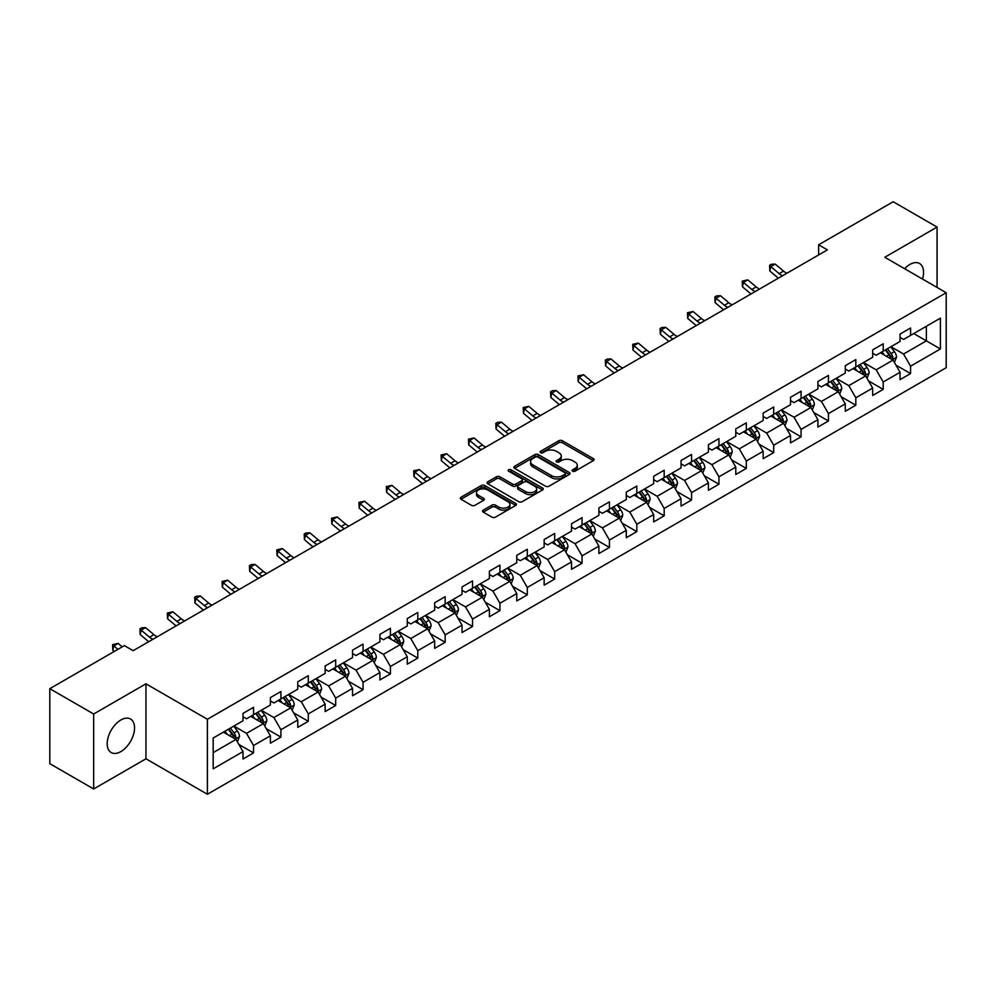 <?xml version="1.0" encoding="UTF-8"?>
<svg xmlns="http://www.w3.org/2000/svg" width="996" height="996" viewBox="0 0 996 996"><rect width="100%" height="100%" fill="white"/><g stroke="black" fill="none" stroke-linecap="round" stroke-linejoin="round"><path stroke-width="1.49" d="M572.638 471.183A1.706 0.984 0 0 0 575.041 471.183L593.342 460.613A2.44 1.407 0 0 0 594.064 459.617A2.44 1.407 0 0 0 593.342 458.621L562.342 440.718A2.44 1.407 0 0 0 558.893 440.718L540.591 451.288A1.706 0.984 0 0 0 540.093 451.985A1.706 0.984 0 0 0 540.591 452.682A1.706 0.984 0 0 0 543.007 452.682L545.372 451.313A7.794 4.494 0 0 1 556.403 451.313L558.98 452.807A7.794 4.494 0 0 1 561.258 455.994A7.794 4.494 0 0 1 558.98 459.168L556.615 460.538A1.706 0.984 0 0 0 556.117 461.235A1.706 0.984 0 0 0 556.615 461.932A1.706 0.984 0 0 0 559.03 461.932L561.395 460.563A7.794 4.494 0 0 1 572.414 460.563L575.003 462.057A7.794 4.494 0 0 1 577.282 465.232A7.794 4.494 0 0 1 575.003 468.419L572.638 469.788A1.706 0.984 0 0 0 572.127 470.486A1.706 0.984 0 0 0 572.638 471.183L572.638 469.788M120.877 751.594A19.36 11.18 120 0 0 133.514 734.538A19.36 11.18 120 0 0 130.551 719.025A19.36 11.18 120 0 0 120.877 719.984A19.36 11.18 120 0 0 108.228 737.04A19.36 11.18 120 0 0 111.191 752.553A19.36 11.18 120 0 0 120.877 751.594M922.508 279.054A19.36 11.18 120 0 0 919.557 263.504A19.36 11.18 120 0 0 909.871 264.463A19.36 11.18 120 0 0 904.605 268.721M483.272 510.139A2.44 1.407 0 0 0 482.562 511.135A2.44 1.407 0 0 0 483.272 512.131L491.974 517.148A2.44 1.407 0 0 0 495.423 517.148L515.741 505.42A2.44 1.407 0 0 0 516.463 504.424A2.44 1.407 0 0 0 515.741 503.428L484.741 485.525A2.44 1.407 0 0 0 481.292 485.525L460.974 497.265A2.44 1.407 0 0 0 460.252 498.249A2.44 1.407 0 0 0 460.974 499.245L471.482 505.321A2.44 1.407 0 0 0 474.918 505.321L483.62 500.291A2.44 1.407 0 0 0 484.33 499.295A2.44 1.407 0 0 0 483.62 498.299L478.404 495.298A6.511 3.76 0 0 1 476.499 492.634A6.511 3.76 0 0 1 480.52 489.161A6.511 3.76 0 0 1 487.629 489.97L508.035 501.76A6.511 3.76 0 0 1 509.94 504.424A6.511 3.76 0 0 1 505.918 507.898A6.511 3.76 0 0 1 498.822 507.076L495.423 505.121A2.44 1.407 0 0 0 491.974 505.121L483.272 510.139L483.272 512.131M145.964 683.816L93.674 714.008L49.8 688.684L49.8 763.658L93.674 788.981L145.964 758.79L207.392 794.26L207.392 719.274L145.964 683.816L145.964 758.79M937.074 287.458L937.074 227.076L884.784 257.267L946.2 292.724L207.392 719.274M937.074 227.076L893.2 201.74L818.625 244.804L818.625 254.939M49.8 688.684L124.388 645.62L133.153 650.687L827.39 249.871L818.625 244.804M545.547 486.222A2.44 1.407 0 0 0 548.995 486.222L569.314 474.482A2.44 1.407 0 0 0 570.036 473.486A2.44 1.407 0 0 0 569.314 472.502L538.313 454.599A2.44 1.407 0 0 0 534.864 454.599L514.534 466.327A2.44 1.407 0 0 0 513.824 467.323A2.44 1.407 0 0 0 514.534 468.319L545.547 486.222M509.28 471.544A1.706 0.984 0 0 1 511.01 471.793L542.496 489.97L522.203 501.685A2.44 1.407 0 0 1 518.754 501.685L487.754 483.782L487.754 481.79A2.44 1.407 0 0 0 487.044 482.786A2.44 1.407 0 0 0 487.754 483.782M487.754 481.79L496.456 476.773A2.44 1.407 0 0 1 499.892 476.773L512.467 484.031A2.44 1.407 0 0 0 515.916 484.031L521.692 480.707A2.44 1.407 0 0 0 522.402 479.711A2.44 1.407 0 0 0 521.692 478.715L508.595 471.158A1.706 0.984 0 0 1 508.097 470.461A1.706 0.984 0 0 1 509.155 469.552A1.706 0.984 0 0 1 511.01 469.763L542.534 487.965A2.44 1.407 0 0 1 543.243 488.961A2.44 1.407 0 0 1 542.534 489.945L542.534 487.965M207.392 794.26L946.2 367.711L946.2 292.724M238.891 744.46L253.544 752.914L253.544 745.518L270.389 735.795L270.389 743.19L280.922 737.115L280.922 729.719L297.767 719.984L297.767 727.379L308.299 721.303L308.299 713.908L325.144 704.184L325.144 711.58L335.677 705.504L335.677 698.109L352.522 688.373L352.522 695.768L363.054 689.693L363.054 682.297L379.899 672.574L379.899 679.969L390.42 673.894L390.42 666.486L407.277 656.762L407.277 664.158L417.797 658.082L417.797 650.687L434.654 640.963L434.654 648.359L445.175 642.283L445.175 634.875L462.02 625.152L462.02 632.547L472.552 626.472L472.552 619.076L489.397 609.353L489.397 616.748L499.93 610.66L499.93 603.265L516.775 593.541L516.775 600.937L527.307 594.861L527.307 587.466L544.152 577.742L544.152 585.138L554.685 579.05L554.685 571.654L571.53 561.931L571.53 569.326L582.062 563.25L582.062 555.855L598.907 546.132L598.907 553.527L609.44 547.439L609.44 540.044L626.285 530.32L626.285 537.716L636.818 531.64L636.818 524.245L653.662 514.521L653.662 521.916L664.183 515.828L664.183 508.433L681.04 498.71L681.04 506.105L691.56 500.029L691.56 492.634L708.417 482.898L708.417 490.306L718.938 484.218L718.938 476.823L735.783 467.099L735.783 474.494L746.315 468.419L746.315 461.024L763.16 451.288L763.16 458.683L773.693 452.607L773.693 445.212L790.538 435.489L790.538 442.884L801.07 436.808L801.07 429.413L817.915 419.677L817.915 427.072L828.448 420.997L828.448 413.601L845.293 403.878L845.293 411.273L855.825 405.198L855.825 397.802L872.67 388.067L872.67 395.462L883.203 389.386L883.203 381.991L900.048 372.267L900.048 379.663L910.581 373.587L910.581 366.192L940.411 348.961L940.411 318.16L926.367 326.265L926.367 340.856L940.411 348.961M253.544 752.914L243.012 758.989L243.012 751.594L213.181 768.825L213.181 738.024L243.012 720.793L243.012 713.397L253.544 707.322L253.544 714.717L270.389 704.994L270.389 697.598L280.922 691.523L280.922 698.918L297.767 689.182L297.767 681.787L308.299 675.711L308.299 683.107L325.144 673.383L325.144 665.988L335.677 659.9L335.677 667.308L352.522 657.572L352.522 650.176L363.054 644.101L363.054 651.496L379.899 641.773L379.899 634.377L390.42 628.289L390.42 635.697L407.277 625.961L407.277 618.566L417.797 612.49L417.797 619.885L434.654 610.162L434.654 602.767L445.175 596.679L445.175 604.074L462.02 594.351L462.02 586.955L472.552 580.88L472.552 588.275L489.397 578.552L489.397 571.156L499.93 565.068L499.93 572.463L516.775 562.74L516.775 555.345L527.307 549.269L527.307 556.664L544.152 546.941L544.152 539.546L554.685 533.458L554.685 540.853L571.53 531.129L571.53 523.734L582.062 517.659L582.062 525.054L598.907 515.33L598.907 507.923L609.44 501.847L609.44 509.242L626.285 499.519L626.285 492.124L636.818 486.048L636.818 493.443L653.662 483.72L653.662 476.312L664.183 470.237L664.183 477.632L681.04 467.908L681.04 460.513L691.56 454.437L691.56 461.833L708.417 452.097L708.417 444.702L718.938 438.626L718.938 446.021L735.783 436.298L735.783 428.903L746.315 422.827L746.315 430.222L763.16 420.486L763.16 413.091L773.693 407.015L773.693 414.411L790.538 404.687L790.538 397.292L801.07 391.216L801.07 398.612L817.915 388.876L817.915 381.48L828.448 375.405L828.448 382.8L845.293 373.077L845.293 365.681L855.825 359.593L855.825 367.001L872.67 357.265L872.67 349.87L883.203 343.794L883.203 351.19L900.048 341.466L900.048 334.071L910.581 327.983L910.581 335.391L940.411 318.16M250.731 716.336L263.367 723.631L246.522 733.367L233.886 726.072M243.012 716.747L246.522 718.776L253.544 714.717M246.522 733.367L253.544 745.518M263.367 723.631L270.389 735.795M278.108 700.537L290.745 707.832L273.9 717.556L261.263 710.26M270.389 700.935L273.9 702.964L280.922 698.918M273.9 717.556L280.922 729.719M290.745 707.832L297.767 719.984M305.486 684.725L318.122 692.021L301.278 701.744L288.641 694.461M297.767 685.136L301.278 687.165L308.299 683.107M301.278 701.744L308.299 713.908M318.122 692.021L325.144 704.184M332.863 668.926L345.5 676.222L328.655 685.945L316.018 678.65M325.144 669.324L328.655 671.354L335.677 667.308M328.655 685.945L335.677 698.109M345.5 676.222L352.522 688.373M360.241 653.115L372.878 660.41L356.033 670.134L343.396 662.838M352.522 653.525L356.033 655.555L363.054 651.496M356.033 670.134L363.054 682.297M372.878 660.41L379.899 672.574M387.618 637.316L400.255 644.611L383.41 654.335L370.773 647.039M379.899 637.714L383.41 639.743L390.42 635.697M383.41 654.335L390.42 666.486M400.255 644.611L407.277 656.762M414.996 621.504L427.633 628.8L410.788 638.523L398.151 631.227M407.277 621.915L410.788 623.944L417.797 619.885M410.788 638.523L417.797 650.687M427.633 628.8L434.654 640.963M442.373 605.705L455.01 613.001L438.153 622.724L425.529 615.428M434.654 606.103L438.153 608.133L445.175 604.074M438.153 622.724L445.175 634.875M455.01 613.001L462.02 625.152M469.751 589.893L482.375 597.189L465.53 606.913L452.894 599.617M462.02 590.304L465.53 592.321L472.552 588.275M465.53 606.913L472.552 619.076M482.375 597.189L489.397 609.353M497.129 574.094L509.753 581.39L492.908 591.114L480.271 583.818M489.397 574.493L492.908 576.522L499.93 572.463M492.908 591.114L499.93 603.265M509.753 581.39L516.775 593.541M524.494 558.283L537.13 565.579L520.286 575.302L507.649 568.006M516.775 558.694L520.286 560.711L527.307 556.664M520.286 575.302L527.307 587.466M537.13 565.579L544.152 577.742M551.871 542.484L564.508 549.78L547.663 559.503L535.026 552.207M544.152 542.882L547.663 544.912L554.685 540.853M547.663 559.503L554.685 571.654M564.508 549.78L571.53 561.931M579.249 526.672L591.885 533.968L575.041 543.692L562.404 536.396M571.53 527.083L575.041 529.1L582.062 525.054M575.041 543.692L582.062 555.855M591.885 533.968L598.907 546.132M606.626 510.873L619.263 518.157L602.418 527.892L589.781 520.597M598.907 511.272L602.418 513.301L609.44 509.242M602.418 527.892L609.44 540.044M619.263 518.157L626.285 530.32M634.004 495.062L646.641 502.358L629.796 512.081L617.159 504.785M626.285 495.473L629.796 497.49L636.818 493.443M629.796 512.081L636.818 524.245M646.641 502.358L653.662 514.521M661.381 479.25L674.018 486.546L657.173 496.282L644.537 488.986M653.662 479.661L657.173 481.69L664.183 477.632M657.173 496.282L664.183 508.433M674.018 486.546L681.04 498.71M688.759 463.451L701.396 470.747L684.551 480.47L671.914 473.175M681.04 463.85L684.551 465.879L691.56 461.833M684.551 480.47L691.56 492.634M701.396 470.747L708.417 482.898M716.136 447.64L728.773 454.935L711.916 464.671L699.292 457.376M708.417 448.051L711.916 450.08L718.938 446.021M711.916 464.671L718.938 476.823M728.773 454.935L735.783 467.099M743.514 431.841L756.151 439.136L739.293 448.86L726.657 441.564M735.783 432.239L739.293 434.268L746.315 430.222M739.293 448.86L746.315 461.024M756.151 439.136L763.16 451.288M770.892 416.029L783.516 423.325L766.671 433.061L754.034 425.765M763.16 416.44L766.671 418.469L773.693 414.411M766.671 433.061L773.693 445.212M783.516 423.325L790.538 435.489M798.257 400.23L810.893 407.526L794.049 417.249L781.412 409.954M790.538 400.629L794.049 402.658L801.07 398.612M794.049 417.249L801.07 429.413M810.893 407.526L817.915 419.677M825.634 384.419L838.271 391.714L821.426 401.45L808.789 394.155M817.915 384.83L821.426 386.859L828.448 382.8M821.426 401.45L828.448 413.601M838.271 391.714L845.293 403.878M853.012 368.62L865.649 375.915L848.804 385.639L836.167 378.343M845.293 369.018L848.804 371.047L855.825 367.001M848.804 385.639L855.825 397.802M865.649 375.915L872.67 388.067M880.389 352.808L893.026 360.104L876.181 369.827L863.544 362.544M872.67 353.219L876.181 355.248L883.203 351.19M876.181 369.827L883.203 381.991M893.026 360.104L900.048 372.267M913.73 333.56L926.367 340.856L903.559 354.028L890.922 346.733M900.048 337.407L903.559 339.437L910.581 335.391M903.559 354.028L910.581 366.192M93.674 714.008L93.674 788.981M213.181 752.615L235.99 739.443L223.353 732.147M235.99 739.443L243.012 751.594M895.927 365.121L910.581 373.587M868.549 380.933L883.203 389.386M841.172 396.732L855.825 405.198M813.794 412.543L828.448 420.997M786.417 428.342L801.07 436.808M759.039 444.154L773.693 452.607M731.662 459.953L746.315 468.419M704.284 475.764L718.938 484.218M676.907 491.563L691.56 500.029M649.541 507.375L664.183 515.828M622.164 523.174L636.818 531.64M594.786 538.985L609.44 547.439M567.409 554.784L582.062 563.25M540.031 570.596L554.685 579.05M512.654 586.395L527.307 594.861M485.276 602.207L499.93 610.66M457.899 618.006L472.552 626.472M430.521 633.817L445.175 642.283M403.143 649.629L417.797 658.082M375.766 665.428L390.42 673.894M348.401 681.239L363.054 689.693M321.023 697.038L335.677 705.504M293.646 712.85L308.299 721.303M266.268 728.649L280.922 737.115M573.31 471.419L575.003 470.448A7.794 4.494 0 0 0 577.282 467.261L577.282 465.232M561.258 455.994L561.258 458.011A7.794 4.494 0 0 1 558.98 461.198L557.299 462.169M593.317 460.638L562.342 442.747A2.44 1.407 0 0 0 558.893 442.747L541.276 452.919M569.289 474.507L538.313 456.629A2.44 1.407 0 0 0 534.864 456.629L514.571 468.344M565.006 474.183A1.706 0.984 0 0 0 565.504 473.486A1.706 0.984 0 0 0 565.006 472.801L537.79 457.077A1.706 0.984 0 0 0 535.387 457.077L532.885 458.521A7.794 4.494 0 0 0 530.607 461.708A7.794 4.494 0 0 0 532.885 464.895L551.485 475.627A7.794 4.494 0 0 0 562.516 475.627L565.006 474.183L565.006 476.213A1.706 0.984 0 0 0 565.504 475.515L565.504 473.486M530.607 461.708L530.607 463.738A7.794 4.494 0 0 0 532.885 466.912L532.885 464.895M565.006 476.213L562.516 477.657A7.794 4.494 0 0 1 551.485 477.657L532.885 466.912M487.791 483.807L496.456 478.802L496.456 476.773M522.402 479.711L522.402 481.728A2.44 1.407 0 0 1 521.692 482.724L515.916 486.06A2.44 1.407 0 0 1 512.467 486.06L499.892 478.802A2.44 1.407 0 0 0 496.456 478.802M525.515 491.563A6.511 3.76 0 0 0 532.623 492.385A6.511 3.76 0 0 0 536.645 488.912A6.511 3.76 0 0 0 534.74 486.247L527.544 482.089A2.44 1.407 0 0 0 524.095 482.089L518.331 485.425A2.44 1.407 0 0 0 517.621 486.422A2.44 1.407 0 0 0 518.331 487.418L525.515 491.563L525.515 493.593A6.511 3.76 0 0 0 532.623 494.414A6.511 3.76 0 0 0 536.645 490.928L536.645 488.912M517.621 486.422L517.621 488.451A2.44 1.407 0 0 0 518.331 489.447L518.331 487.418M525.515 493.593L518.331 489.447M509.94 504.424L509.94 506.441A6.511 3.76 0 0 1 505.918 509.927A6.511 3.76 0 0 1 498.822 509.105L495.423 507.138A2.44 1.407 0 0 0 491.974 507.138L483.309 512.143M476.499 492.634L476.499 494.663A6.511 3.76 0 0 0 478.404 497.328L478.404 495.298M483.583 500.316L478.404 497.328M515.741 503.428L515.741 505.42L484.741 487.554A2.44 1.407 0 0 0 481.292 487.554L460.999 499.27M894.408 362.507L896.5 357.253A6.574 3.797 -120 0 0 894.408 351.65L890.785 346.82M884.46 355.161L882.008 351.874M892.005 359.519L892.951 357.527A6.574 3.797 -120 0 0 891.071 353.568L887.448 348.737M885.793 349.696L889.814 355.049A3.349 1.93 60 0 1 890.424 356.07L892.951 357.527M885.344 349.957L888.967 354.788A6.574 3.797 60 0 1 890.847 358.747M782.595 275.743A12.413 7.159 60 0 1 779.171 273.651L770.804 266.617L769.833 270.999L778.187 278.021A18.613 10.744 -120 0 0 778.374 278.17M786.977 273.203A12.413 7.159 60 0 1 783.553 271.124L775.187 264.089L770.804 266.617L769.597 265.31L771.352 264.289L775.187 264.089M769.833 270.999L769.597 265.31M867.043 378.318L869.122 373.052A6.574 3.797 -120 0 0 867.03 367.449L863.408 362.619M857.095 370.973L854.63 367.686M864.628 375.33L865.574 373.338A6.574 3.797 -120 0 0 863.694 369.379L860.071 364.548M858.428 365.495L862.436 370.861A3.349 1.93 60 0 1 863.046 371.882L865.574 373.338M857.967 365.756L861.59 370.599A6.574 3.797 60 0 1 863.47 374.546M839.665 394.117L841.745 388.863A6.574 3.797 -120 0 0 839.653 383.261L836.03 378.43M829.718 386.772L827.253 383.485M837.25 391.129L838.196 389.137A6.574 3.797 -120 0 0 836.316 385.191L832.693 380.348M831.05 381.306L835.059 386.66A3.349 1.93 60 0 1 835.669 387.681L838.196 389.137M830.589 381.568L834.212 386.398A6.574 3.797 60 0 1 836.092 390.357M755.217 291.542A12.413 7.159 60 0 1 751.793 289.45L743.427 282.428L742.456 286.798L750.822 293.832A18.613 10.744 -120 0 0 750.996 293.982M759.599 289.014A12.413 7.159 60 0 1 756.176 286.923L747.809 279.888L743.427 282.428L742.232 281.109L747.809 279.888M742.456 286.798L742.232 281.109M727.839 307.353A12.413 7.159 60 0 1 724.416 305.262L716.049 298.227L715.078 302.61L723.445 309.644A18.613 10.744 -120 0 0 723.619 309.781M732.222 304.813A12.413 7.159 60 0 1 728.798 302.734L720.444 295.7L716.049 298.227L714.854 296.92L716.61 295.899L720.444 295.7M715.078 302.61L714.854 296.92M812.288 409.929L814.367 404.662A6.574 3.797 -120 0 0 812.275 399.06L808.652 394.229M802.34 402.583L799.875 399.296M809.885 406.941L810.819 404.949A6.574 3.797 -120 0 0 808.939 400.99L805.316 396.159M803.672 397.105L807.681 402.471A3.349 1.93 60 0 1 808.291 403.492L810.819 404.949M803.212 397.367L806.835 402.21A6.574 3.797 60 0 1 808.715 406.156M784.91 425.728L786.989 420.474A6.574 3.797 -120 0 0 784.898 414.871L781.275 410.041M774.963 418.382L772.498 415.108M782.507 422.74L783.441 420.748A6.574 3.797 -120 0 0 781.561 416.801L777.938 411.958M776.295 412.917L780.316 418.27A3.349 1.93 60 0 1 780.914 419.291L783.441 420.748M775.834 413.178L779.457 418.009A6.574 3.797 60 0 1 781.337 421.968M757.533 441.539L759.624 436.273A6.574 3.797 -120 0 0 757.52 430.67L753.897 425.84M747.585 434.194L745.12 430.907M755.13 438.551L756.064 436.559A6.574 3.797 -120 0 0 754.184 432.6L750.561 427.77M748.917 428.716L752.939 434.082A3.349 1.93 60 0 1 753.549 435.103L756.064 436.559M748.457 428.977L752.08 433.82A6.574 3.797 60 0 1 753.96 437.779M700.462 323.152A12.413 7.159 60 0 1 697.038 321.073L688.672 314.039L687.701 318.409L696.067 325.443A18.613 10.744 -120 0 0 696.241 325.592M704.857 320.625A12.413 7.159 60 0 1 701.421 318.533L693.067 311.499L688.672 314.039L687.477 312.719L693.067 311.499M687.701 318.409L687.477 312.719M673.084 338.964A12.413 7.159 60 0 1 669.661 336.872L661.294 329.838L660.323 334.22L668.69 341.255A18.613 10.744 -120 0 0 668.864 341.391M677.479 336.424A12.413 7.159 60 0 1 674.055 334.345L665.689 327.31L661.294 329.838L660.099 328.531L661.854 327.51L665.689 327.31M660.323 334.22L660.099 328.531M645.707 354.763A12.413 7.159 60 0 1 642.283 352.684L633.917 345.649L632.946 350.019L641.312 357.054A18.613 10.744 -120 0 0 641.486 357.203M650.102 352.235A12.413 7.159 60 0 1 646.678 350.144L638.312 343.122L633.917 345.649L632.721 344.33L638.312 343.122M632.946 350.019L632.721 344.33M730.155 457.338L732.247 452.084A6.574 3.797 -120 0 0 730.143 446.482L726.52 441.651M720.208 449.993L717.743 446.718M727.752 454.35L728.686 452.358A6.574 3.797 -120 0 0 726.806 448.412L723.183 443.569M721.54 444.527L725.561 449.893A3.349 1.93 60 0 1 726.171 450.902L728.686 452.358M721.079 444.789L724.702 449.619A6.574 3.797 60 0 1 726.582 453.578M618.329 370.574A12.413 7.159 60 0 1 614.906 368.483L606.552 361.448L605.568 365.831L613.934 372.865A18.613 10.744 -120 0 0 614.109 373.014M622.724 368.034A12.413 7.159 60 0 1 619.3 365.955L610.934 358.921L606.552 361.448L605.344 360.141L607.099 359.12L610.934 358.921M605.568 365.831L605.344 360.141M702.778 473.15L704.869 467.883A6.574 3.797 -120 0 0 702.765 462.293L699.142 457.45M692.83 465.804L690.365 462.518M700.375 470.162L701.321 468.17A6.574 3.797 -120 0 0 699.429 464.211L695.806 459.38M694.162 460.326L698.184 465.692A3.349 1.93 60 0 1 698.794 466.713L701.321 468.17M693.702 460.588L697.325 465.431A6.574 3.797 60 0 1 699.204 469.39M590.964 386.373A12.413 7.159 60 0 1 587.528 384.294L579.174 377.26L578.19 381.642L586.557 388.664A18.613 10.744 -120 0 0 586.731 388.814M595.347 383.846A12.413 7.159 60 0 1 591.923 381.754L583.556 374.733L579.174 377.26L577.966 375.94L583.556 374.733M578.19 381.642L577.966 375.94M675.4 488.949L677.492 483.695A6.574 3.797 -120 0 0 675.388 478.092L671.765 473.262M665.453 481.603L663 478.329M672.997 485.961L673.943 483.969A6.574 3.797 -120 0 0 672.051 480.022L668.441 475.179M666.785 476.138L670.806 481.504A3.349 1.93 60 0 1 671.416 482.512L673.943 483.969M666.324 476.399L669.947 481.23A6.574 3.797 60 0 1 671.839 485.189M563.587 402.185A12.413 7.159 60 0 1 560.15 400.093L551.796 393.071L550.813 397.441L559.179 404.476A18.613 10.744 -120 0 0 559.354 404.625M567.969 399.645A12.413 7.159 60 0 1 564.545 397.566L556.179 390.532L551.796 393.071L550.589 391.752L552.344 390.731L556.179 390.532M550.813 397.441L550.589 391.752M648.023 504.76L650.114 499.494A6.574 3.797 -120 0 0 648.01 493.904L644.387 489.061M638.075 497.415L635.622 494.128M645.62 501.772L646.566 499.78A6.574 3.797 -120 0 0 644.686 495.821L641.063 490.991M639.407 491.937L643.428 497.303A3.349 1.93 60 0 1 644.038 498.324L646.566 499.78M638.946 492.211L642.569 497.041A6.574 3.797 60 0 1 644.462 501M536.209 417.984A12.413 7.159 60 0 1 532.785 415.905L524.419 408.87L523.448 413.253L531.802 420.275A18.613 10.744 -120 0 0 531.989 420.424M540.591 415.457A12.413 7.159 60 0 1 537.168 413.365L528.801 406.343L524.419 408.87L523.211 407.551L528.801 406.343M523.448 413.253L523.211 407.551M620.645 520.559L622.737 515.306A6.574 3.797 -120 0 0 620.633 509.703L617.022 504.872M610.697 513.214L608.245 509.94M618.242 517.571L619.188 515.579A6.574 3.797 -120 0 0 617.308 511.633L613.685 506.79M612.03 507.748L616.051 513.114A3.349 1.93 60 0 1 616.661 514.123L619.188 515.579M611.581 508.01L615.204 512.84A6.574 3.797 60 0 1 617.084 516.8M508.832 433.795A12.413 7.159 60 0 1 505.408 431.704L497.041 424.682L496.07 429.052L504.424 436.086A18.613 10.744 -120 0 0 504.611 436.236M513.214 431.256A12.413 7.159 60 0 1 509.79 429.176L501.424 422.142L497.041 424.682L495.834 423.362L497.589 422.341L501.424 422.142M496.07 429.052L495.834 423.362M593.267 536.371L595.359 531.105A6.574 3.797 -120 0 0 593.267 525.515L589.644 520.671M583.32 529.025L580.867 525.739M590.865 533.383L591.811 531.391A6.574 3.797 -120 0 0 589.931 527.432L586.308 522.601M584.652 523.547L588.673 528.913A3.349 1.93 60 0 1 589.283 529.934L591.811 531.391M584.204 523.821L587.827 528.652A6.574 3.797 60 0 1 589.707 532.611M481.454 449.594A12.413 7.159 60 0 1 478.03 447.515L469.664 440.481L468.693 444.863L477.047 451.885A18.613 10.744 -120 0 0 477.233 452.035M485.836 447.067A12.413 7.159 60 0 1 482.413 444.975L474.046 437.954L469.664 440.481L468.469 439.161L474.046 437.954M468.693 444.863L468.469 439.161M565.902 552.17L567.981 546.916A6.574 3.797 -120 0 0 565.89 541.314L562.267 536.483M555.955 544.837L553.49 541.55M563.487 549.182L564.433 547.202A6.574 3.797 -120 0 0 562.553 543.243L558.93 538.4M557.287 539.359L561.296 544.725A3.349 1.93 60 0 1 561.906 545.733L564.433 547.202M556.826 539.62L560.449 544.451A6.574 3.797 60 0 1 562.329 548.41M454.076 465.406A12.413 7.159 60 0 1 450.653 463.314L442.286 456.293L441.315 460.662L449.682 467.697A18.613 10.744 -120 0 0 449.856 467.846M458.459 462.866A12.413 7.159 60 0 1 455.035 460.787L446.669 453.753L442.286 456.293L441.091 454.973L446.669 453.753M441.315 460.662L441.091 454.973M538.525 567.981L540.604 562.728A6.574 3.797 -120 0 0 538.512 557.125L534.889 552.282M528.577 560.636L526.112 557.349M536.122 564.993L537.056 563.001A6.574 3.797 -120 0 0 535.176 559.042L531.553 554.212M529.909 555.158L533.918 560.524A3.349 1.93 60 0 1 534.528 561.545L537.056 563.001M529.449 555.432L533.072 560.262A6.574 3.797 60 0 1 534.952 564.222M426.699 481.205A12.413 7.159 60 0 1 423.275 479.126L414.909 472.092L413.938 476.474L422.304 483.496A18.613 10.744 -120 0 0 422.478 483.645M431.094 478.678A12.413 7.159 60 0 1 427.658 476.586L419.304 469.564L414.909 472.092L413.714 470.772L419.304 469.564M413.938 476.474L413.714 470.772M511.147 583.781L513.226 578.527A6.574 3.797 -120 0 0 511.135 572.924L507.512 568.094M501.2 576.447L498.735 573.161M508.744 580.793L509.678 578.813A6.574 3.797 -120 0 0 507.798 574.854L504.175 570.011M502.532 570.969L506.553 576.335A3.349 1.93 60 0 1 507.151 577.344L509.678 578.813M502.071 571.231L505.694 576.074A6.574 3.797 60 0 1 507.574 580.021M399.321 497.016A12.413 7.159 60 0 1 395.898 494.925L387.531 487.903L386.56 492.273L394.926 499.307A18.613 10.744 -120 0 0 395.101 499.457M403.716 494.477A12.413 7.159 60 0 1 400.28 492.398L391.926 485.363L387.531 487.903L386.336 486.583L391.926 485.363M386.56 492.273L386.336 486.583M483.77 599.592L485.861 594.338A6.574 3.797 -120 0 0 483.757 588.736L480.134 583.893M473.822 592.247L471.357 588.96M481.367 596.604L482.301 594.612A6.574 3.797 -120 0 0 480.421 590.653L476.798 585.822M475.154 586.769L479.176 592.134A3.349 1.93 60 0 1 479.786 593.155L482.301 594.612M474.694 587.042L478.317 591.873A6.574 3.797 60 0 1 480.197 595.832M371.944 512.816A12.413 7.159 60 0 1 368.52 510.736L360.154 503.702L359.183 508.085L367.549 515.106A18.613 10.744 -120 0 0 367.723 515.256M376.339 510.288A12.413 7.159 60 0 1 372.915 508.197L364.548 501.175L360.154 503.702L358.958 502.382L364.548 501.175M359.183 508.085L358.958 502.382M456.392 615.391L458.484 610.137A6.574 3.797 -120 0 0 456.38 604.535L452.757 599.704M446.445 608.058L443.979 604.771M453.989 612.403L454.923 610.424A6.574 3.797 -120 0 0 453.043 606.464L449.42 601.634M447.777 602.58L451.798 607.946A3.349 1.93 60 0 1 452.408 608.967L454.923 610.424M447.316 602.841L450.939 607.685A6.574 3.797 60 0 1 452.819 611.631M344.566 528.627A12.413 7.159 60 0 1 341.142 526.535L332.776 519.514L331.805 523.884L340.171 530.918A18.613 10.744 -120 0 0 340.346 531.067M348.961 526.1A12.413 7.159 60 0 1 345.537 524.008L337.171 516.974L332.776 519.514L331.581 518.194L337.171 516.974M331.805 523.884L331.581 518.194M429.015 631.203L431.106 625.949A6.574 3.797 -120 0 0 429.002 620.346L425.379 615.503M419.067 623.857L416.602 620.57M426.612 628.215L427.558 626.223A6.574 3.797 -120 0 0 425.666 622.263L422.043 617.433M420.399 618.379L424.421 623.745A3.349 1.93 60 0 1 425.031 624.766L427.558 626.223M419.939 618.653L423.561 623.484A6.574 3.797 60 0 1 425.441 627.443M317.201 544.439A12.413 7.159 60 0 1 313.765 542.347L305.411 535.313L304.427 539.695L312.794 546.717A18.613 10.744 -120 0 0 312.968 546.866M321.584 541.899A12.413 7.159 60 0 1 318.16 539.807L309.793 532.785L305.411 535.313L304.203 534.005L305.959 532.985L309.793 532.785M304.427 539.695L304.203 534.005M401.637 647.014L403.729 641.748A6.574 3.797 -120 0 0 401.625 636.145L398.002 631.315M391.689 639.669L389.237 636.382M399.234 644.014L400.18 642.034A6.574 3.797 -120 0 0 398.288 638.075L394.665 633.244M393.022 634.191L397.043 639.557A3.349 1.93 60 0 1 397.653 640.577L400.18 642.034M392.561 634.452L396.184 639.295A6.574 3.797 60 0 1 398.064 643.242M289.824 560.238A12.413 7.159 60 0 1 286.387 558.146L278.033 551.124L277.05 555.494L285.416 562.528A18.613 10.744 -120 0 0 285.591 562.678M294.206 557.71A12.413 7.159 60 0 1 290.782 555.619L282.416 548.584L278.033 551.124L276.826 549.804L282.416 548.584M277.05 555.494L276.826 549.804M374.259 662.813L376.351 657.559A6.574 3.797 -120 0 0 374.247 651.957L370.624 647.114M364.312 655.468L361.859 652.181M371.857 659.825L372.803 657.833A6.574 3.797 -120 0 0 370.923 653.874L367.3 649.043M365.644 650.002L369.665 655.356A3.349 1.93 60 0 1 370.275 656.376L372.803 657.833M365.183 650.264L368.806 655.094A6.574 3.797 60 0 1 370.699 659.053M262.446 576.049A12.413 7.159 60 0 1 259.022 573.957L250.656 566.923L249.672 571.306L258.039 578.327A18.613 10.744 -120 0 0 258.225 578.477M266.828 573.509A12.413 7.159 60 0 1 263.405 571.43L255.038 564.396L250.656 566.923L249.448 565.616L251.204 564.595L255.038 564.396M249.672 571.306L249.448 565.616M346.882 678.625L348.974 673.358A6.574 3.797 -120 0 0 346.869 667.756L343.259 662.925M336.934 671.279L334.482 667.992M344.479 675.637L345.425 673.645A6.574 3.797 -120 0 0 343.545 669.686L339.922 664.855M338.267 665.801L342.288 671.167A3.349 1.93 60 0 1 342.898 672.188L345.425 673.645M337.818 666.063L341.429 670.906A6.574 3.797 60 0 1 343.321 674.852M235.068 591.848A12.413 7.159 60 0 1 231.645 589.757L223.278 582.735L222.307 587.105L230.661 594.139A18.613 10.744 -120 0 0 230.848 594.288M239.451 589.321A12.413 7.159 60 0 1 236.027 587.229L227.661 580.195L223.278 582.735L222.071 581.415L227.661 580.195M222.307 587.105L222.071 581.415M319.504 694.424L321.596 689.17A6.574 3.797 -120 0 0 319.504 683.567L315.881 678.737M309.557 687.078L307.104 683.791M317.101 691.436L318.048 689.444A6.574 3.797 -120 0 0 316.168 685.497L312.545 680.654M310.889 681.613L314.91 686.966A3.349 1.93 60 0 1 315.52 687.987L318.048 689.444M310.441 681.874L314.064 686.705A6.574 3.797 60 0 1 315.944 690.664M207.691 607.66A12.413 7.159 60 0 1 204.267 605.568L195.901 598.534L194.93 602.916L203.284 609.95A18.613 10.744 -120 0 0 203.47 610.087M212.073 605.12A12.413 7.159 60 0 1 208.65 603.041L200.283 596.006L195.901 598.534L194.706 597.226L196.449 596.206L200.283 596.006M194.93 602.916L194.706 597.226M292.139 710.235L294.218 704.969A6.574 3.797 -120 0 0 292.127 699.366L288.504 694.536M282.192 702.89L279.727 699.603M289.724 707.247L290.67 705.255A6.574 3.797 -120 0 0 288.79 701.296L285.167 696.465M283.524 697.412L287.533 702.778A3.349 1.93 60 0 1 288.143 703.798L290.67 705.255M283.063 697.673L286.686 702.516A6.574 3.797 60 0 1 288.566 706.463M180.313 623.459A12.413 7.159 60 0 1 176.89 621.38L168.523 614.345L167.552 618.715L175.919 625.749A18.613 10.744 -120 0 0 176.093 625.899M184.696 620.931A12.413 7.159 60 0 1 181.272 618.84L172.906 611.805L168.523 614.345L167.328 613.026L172.906 611.805M167.552 618.715L167.328 613.026M264.762 726.034L266.841 720.78A6.574 3.797 -120 0 0 264.749 715.178L261.126 710.347M254.814 718.689L252.349 715.402M262.359 723.046L263.293 721.054A6.574 3.797 -120 0 0 261.413 717.108L257.79 712.265M256.146 713.223L260.155 718.577A3.349 1.93 60 0 1 260.765 719.598L263.293 721.054M255.686 713.485L259.309 718.315A6.574 3.797 60 0 1 261.189 722.274M152.936 639.27A12.413 7.159 60 0 1 149.512 637.179L141.146 630.144L140.175 634.527L148.541 641.561A18.613 10.744 -120 0 0 148.715 641.698M157.318 636.73A12.413 7.159 60 0 1 153.894 634.651L145.541 627.617L141.146 630.144L139.95 628.837L141.706 627.816L145.541 627.617M140.175 634.527L139.95 628.837M237.384 741.846L239.463 736.579A6.574 3.797 -120 0 0 237.372 730.977L233.749 726.146M227.437 734.5L224.971 731.213M234.981 738.858L235.915 736.866A6.574 3.797 -120 0 0 234.035 732.907L230.412 728.076M228.769 729.022L232.778 734.388A3.349 1.93 60 0 1 233.388 735.409L235.915 736.866M228.308 729.284L231.931 734.127A6.574 3.797 60 0 1 233.811 738.073M122.247 646.852L118.163 643.416L113.768 645.956L112.797 650.326L114.191 651.509M117.852 649.392L112.573 644.636L118.163 643.416M112.797 650.326L112.573 644.636M575.003 470.448L575.003 468.419M556.615 461.932L556.615 460.538M558.98 461.198L558.98 459.168M540.591 452.682L540.591 451.288M558.893 442.747L558.893 440.718M562.342 442.747L562.342 440.718M593.342 460.613L593.342 458.621M514.534 468.319L514.534 466.327M534.864 456.629L534.864 454.599M538.313 456.629L538.313 454.599M569.314 474.482L569.314 472.502M551.485 477.657L551.485 475.627M562.516 477.657L562.516 475.627M499.892 478.802L499.892 476.773M512.467 486.06L512.467 484.031M515.916 486.06L515.916 484.031M521.692 482.724L521.692 480.707M511.01 471.793L511.01 469.763M491.974 507.138L491.974 505.121M495.423 507.138L495.423 505.121M498.822 509.105L498.822 507.076M483.62 500.291L483.62 498.299M460.974 499.245L460.974 497.265M481.292 487.554L481.292 485.525M484.741 487.554L484.741 485.525M892.379 359.73L896.462 357.377M891.071 353.568L894.408 351.65M886.39 356.269L888.967 354.788M779.171 273.651L783.553 271.124M865.001 375.542L869.085 373.176M863.694 369.379L867.03 367.449M859.013 372.081L861.59 370.599M837.624 391.341L841.707 388.988M836.316 385.191L839.653 383.261M831.635 387.88L834.212 386.398M751.793 289.45L756.176 286.923M724.416 305.262L728.798 302.734M810.246 407.152L814.33 404.787M808.939 400.99L812.275 399.06M804.258 403.691L806.835 402.21M782.868 422.951L786.952 420.598M781.561 416.801L784.898 414.871M776.88 419.503L779.457 418.009M755.491 438.763L759.575 436.41M754.184 432.6L757.52 430.67M749.502 435.302L752.08 433.82M697.038 321.073L701.421 318.533M669.661 336.872L674.055 334.345M642.283 352.684L646.678 350.144M728.113 454.562L732.197 452.209M726.806 448.412L730.143 446.482M722.137 451.113L724.702 449.619M614.906 368.483L619.3 365.955M700.748 470.373L704.819 468.02M699.429 464.211L702.765 462.293M694.76 466.912L697.325 465.431M587.528 384.294L591.923 381.754M673.371 486.173L677.442 483.819M672.051 480.022L675.388 478.092M667.382 482.724L669.947 481.23M560.15 400.093L564.545 397.566M645.993 501.984L650.064 499.631M644.686 495.821L648.01 493.904M640.005 498.523L642.569 497.041M532.785 415.905L537.168 413.365M618.616 517.783L622.699 515.43M617.308 511.633L620.633 509.703M612.627 514.334L615.204 512.84M505.408 431.704L509.79 429.176M591.238 533.595L595.322 531.242M589.931 527.432L593.267 525.515M585.25 530.133L587.827 528.652M478.03 447.515L482.413 444.975M563.861 549.394L567.944 547.041M562.553 543.243L565.89 541.314M557.872 545.945L560.449 544.451M450.653 463.314L455.035 460.787M536.483 565.205L540.567 562.852M535.176 559.042L538.512 557.125M530.495 561.744L533.072 560.262M423.275 479.126L427.658 476.586M509.105 581.004L513.189 578.651M507.798 574.854L511.135 572.924M503.117 577.556L505.694 576.074M395.898 494.925L400.28 492.398M481.728 596.816L485.811 594.463M480.421 590.653L483.757 588.736M475.739 593.355L478.317 591.873M368.52 510.736L372.915 508.197M454.35 612.627L458.434 610.262M453.043 606.464L456.38 604.535M448.362 609.166L450.939 607.685M341.142 526.535L345.537 524.008M426.985 628.426L431.056 626.073M425.666 622.263L429.002 620.346M420.997 624.965L423.561 623.484M313.765 542.347L318.16 539.807M399.608 644.238L403.679 641.872M398.288 638.075L401.625 636.145M393.619 640.777L396.184 639.295M286.387 558.146L290.782 555.619M372.23 660.037L376.301 657.684M370.923 653.874L374.247 651.957M366.242 656.576L368.806 655.094M259.022 573.957L263.405 571.43M344.853 675.848L348.936 673.483M343.545 669.686L346.869 667.756M338.864 672.387L341.429 670.906M231.645 589.757L236.027 587.229M317.475 691.647L321.559 689.294M316.168 685.497L319.504 683.567M311.487 688.186L314.064 686.705M204.267 605.568L208.65 603.041M290.097 707.459L294.181 705.093M288.79 701.296L292.127 699.366M284.109 703.998L286.686 702.516M176.89 621.38L181.272 618.84M262.72 723.258L266.804 720.905M261.413 717.108L264.749 715.178M256.731 719.809L259.309 718.315M149.512 637.179L153.894 634.651M235.342 739.069L239.426 736.716M234.035 732.907L237.372 730.977M229.354 735.608L231.931 734.127"/></g></svg>
